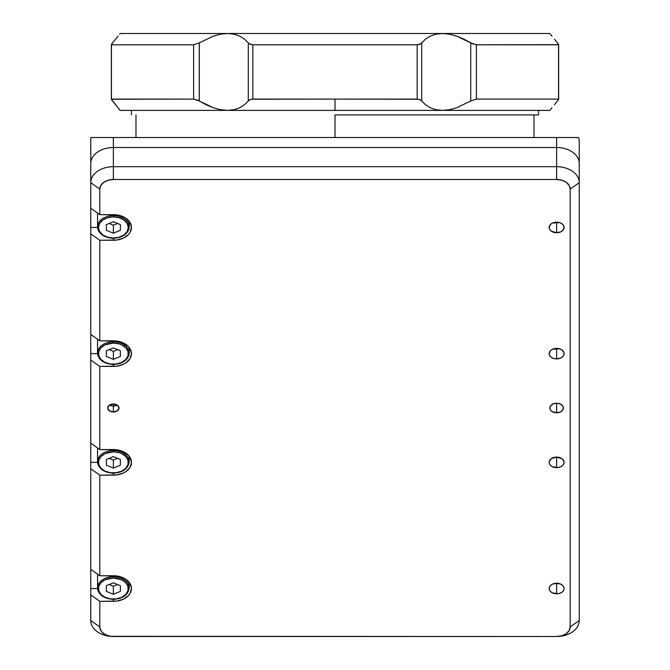 <?xml version="1.0" encoding="UTF-8"?>
<svg xmlns="http://www.w3.org/2000/svg" width="670" height="670" viewBox="0 0 670 670"><rect width="100%" height="100%" fill="white"/><g stroke="black" fill="none" stroke-linecap="round" stroke-linejoin="round"><path stroke-width="1" d="M113.372 576.694L113.372 575.739L113.372 576.694A15.829 11.197 180 0 0 97.544 587.892A15.829 11.197 0 0 1 113.372 576.694L113.372 577.976L113.372 576.694A15.829 11.197 0 0 1 129.201 587.892A15.829 11.197 180 0 0 113.372 576.694M113.372 599.081A15.829 11.197 0 0 1 97.544 587.892A15.829 11.197 180 0 0 113.372 599.081A14.924 10.553 0 0 1 98.448 588.528A14.924 10.553 0 0 1 113.372 577.976L105.081 579.751L100.961 582.666L98.733 586.468L98.733 590.588L100.961 594.391L105.081 597.305L110.458 598.88L116.287 598.88L121.664 597.305L125.784 594.391L128.012 590.588L128.012 586.468L125.784 582.666L121.664 579.751L113.372 577.976A14.924 10.553 0 0 1 128.297 588.528A14.924 10.553 0 0 1 113.372 599.081L113.372 599.081M97.686 574.24A15.829 11.197 180 0 0 97.544 575.739L97.544 587.892C98.54 594.91 103.816 598.729 113.372 599.349L113.372 601.325L113.372 599.349C122.928 598.729 128.205 594.91 129.201 587.892L129.201 582.339M109.143 584.533L113.372 586.258L113.372 594.256L106.362 591.392L106.362 585.664L113.372 582.808L120.382 585.664L120.382 591.392L113.372 594.256L113.372 586.258L117.602 584.533M106.362 585.664L106.362 591.392L106.362 585.664L113.372 582.808L120.382 585.664L120.382 591.392L113.372 594.256L106.362 591.392M113.372 450.533L113.372 449.57L113.372 450.533A15.829 11.197 180 0 0 97.544 461.722A15.829 11.197 0 0 1 113.372 450.533L113.372 451.815L113.372 450.533A15.829 11.197 0 0 1 129.201 461.722A15.829 11.197 180 0 0 113.372 450.533M113.372 472.919A15.829 11.197 0 0 1 97.544 461.722A15.829 11.197 180 0 0 113.372 472.919A14.924 10.553 0 0 1 98.448 462.367A14.924 10.553 0 0 1 113.372 451.815L105.081 453.59L100.961 456.505L98.733 460.307L98.733 464.427L100.961 468.23L105.081 471.144L110.458 472.719L116.287 472.719L121.664 471.144L125.784 468.23L128.012 464.427L128.012 460.307L125.784 456.505L121.664 453.59L119.084 452.61L113.372 451.815A14.924 10.553 0 0 1 128.297 462.367A14.924 10.553 0 0 1 113.372 472.919L113.372 472.919M97.686 448.071A15.829 11.197 180 0 0 97.544 449.57L97.544 461.722C98.54 468.749 103.816 472.568 113.372 473.188L113.372 475.156L113.372 473.188C122.928 472.568 128.205 468.749 129.201 461.722L129.201 456.169M109.143 458.364L113.372 460.097L113.372 468.087L106.362 465.231L106.362 459.503L113.372 456.639L120.382 459.503L120.382 465.231L113.372 468.087L113.372 460.097L117.602 458.364M106.362 459.503L106.362 465.231L106.362 459.503L113.372 456.639L120.382 459.503L120.382 465.231L113.372 468.087L106.362 465.231M113.372 341.792L113.372 340.829L113.372 341.792A15.829 11.197 180 0 0 97.544 352.981A15.829 11.197 0 0 1 113.372 341.792L113.372 343.074L113.372 341.792A15.829 11.197 0 0 1 129.201 352.981A15.829 11.197 180 0 0 113.372 341.792M97.544 352.981C98.54 360.008 103.816 363.827 113.372 364.447L113.372 366.415L99.805 366.415L90.76 360.024L90.76 227.457L90.76 233.855L99.805 240.254L116.898 240.011L123.422 238.093L128.414 234.567L130.089 232.356L131.462 227.457L130.089 222.566L126.161 218.412L123.422 216.82L116.898 214.911L99.805 214.668L99.805 189.082L99.805 214.668L90.76 208.27L90.76 182.684L99.805 189.082L90.76 182.684L90.76 137.526L578.671 137.526A22.613 15.988 180 0 1 579.24 141.11L579.24 182.684L570.195 189.082L579.24 182.684L579.24 620.512L570.195 626.902L579.24 620.512A22.613 15.988 0 0 1 556.628 636.5A22.613 15.988 180 0 0 579.24 620.512L579.24 182.684A22.613 15.988 180 0 0 556.628 166.696A22.613 15.988 0 0 1 579.24 182.684L579.24 163.497A22.613 15.988 180 0 0 556.628 147.509L556.628 166.696L113.372 166.696L113.372 147.509L556.628 147.509L556.628 166.696L113.372 166.696A22.613 15.988 180 0 0 90.76 182.684A22.613 15.988 0 0 1 113.372 166.696L113.372 137.526L556.628 137.526L556.628 147.509A22.613 15.988 0 0 1 579.24 163.497L579.24 141.11A22.613 15.988 180 0 0 578.671 137.526L556.628 137.526L556.628 147.509L113.372 147.509A22.613 15.988 180 0 0 90.76 163.497A22.613 15.988 0 0 1 113.372 147.509L113.372 137.526L90.76 137.526L90.76 208.27L99.805 214.668L113.372 214.668L113.372 215.623A15.829 11.197 180 0 0 97.544 226.82C98.54 233.838 103.816 237.666 113.372 238.277L113.372 240.254L113.372 238.277C122.928 237.666 128.205 233.838 129.201 226.82A15.829 11.197 180 0 0 113.372 215.623L113.372 216.904L113.372 215.623A15.829 11.197 0 0 1 129.201 226.82A15.829 11.197 180 0 1 113.372 238.017L119.084 237.214L123.925 234.919L127.158 231.502L128.297 227.457L127.158 223.42L123.925 219.995L119.084 217.708L113.372 216.904A14.924 10.553 0 0 1 128.297 227.457A14.924 10.553 0 0 1 113.372 238.017A14.924 10.553 0 0 1 98.448 227.457A14.924 10.553 0 0 1 113.372 216.904L107.661 217.708L102.82 219.995L99.579 223.42L98.448 227.457L99.579 231.502L102.82 234.919L107.661 237.214L113.372 238.017A15.829 11.197 0 0 1 97.544 226.82A15.829 11.197 0 0 1 113.372 215.623L113.372 214.668A18.09 12.797 0 0 1 131.462 227.457A18.09 12.797 0 0 1 113.372 240.254L99.805 240.254L99.805 340.829L99.805 240.254L90.76 233.855L90.76 334.43L99.805 340.829L113.372 340.829A18.09 12.797 0 0 1 131.462 353.626A18.09 12.797 0 0 1 113.372 366.415L113.372 364.447C122.928 363.827 128.205 360.008 129.201 352.981A15.829 11.197 0 0 1 113.372 364.178L113.372 364.178A14.924 10.553 0 0 1 98.448 353.626A14.924 10.553 0 0 1 113.372 343.074L105.081 344.849L100.961 347.764L98.733 351.566L98.733 355.686L100.961 359.489L105.081 362.403L110.458 363.978L116.287 363.978L121.664 362.403L125.784 359.489L128.012 355.686L128.012 351.566L125.784 347.764L121.664 344.849L119.084 343.869L113.372 343.074A14.924 10.553 0 0 1 128.297 353.626A14.924 10.553 0 0 1 113.372 364.178L113.372 364.178A15.829 11.197 180 0 1 97.544 352.981L97.544 340.829A15.829 11.197 180 0 1 97.686 339.33M109.143 349.623L113.372 351.356L113.372 359.346L106.362 356.49L106.362 350.762L113.372 347.897L120.382 350.762L120.382 356.49L113.372 359.346L113.372 351.356L117.602 349.623M106.362 350.762L106.362 356.49L106.362 350.762L113.372 347.897L120.382 350.762L120.382 356.49L113.372 359.346L106.362 356.49M97.686 213.169A15.829 11.197 180 0 0 97.544 214.668L97.544 226.82M109.143 223.462L113.372 225.187L113.372 233.185L106.362 230.321L106.362 224.601L113.372 221.737L120.382 224.601L120.382 230.321L113.372 233.185L113.372 225.187L117.602 223.462M106.362 224.601L106.362 230.321L106.362 224.601L113.372 221.737L120.382 224.601L120.382 230.321L113.372 233.185L106.362 230.321M553.738 583.62L559.45 583.645M553.738 457.459L559.458 457.484M553.772 348.752L558.085 348.45L561.904 349.891L563.947 352.596L563.947 354.656L562.833 356.557L560.773 358.014L556.628 358.902L556.628 349.145L556.628 358.902L553.772 358.5L551.351 357.353L549.735 355.644L549.166 353.626A7.462 5.276 0 0 1 556.628 348.35A7.462 5.276 0 0 1 564.09 353.626A7.462 5.276 0 0 1 556.628 358.902A7.462 5.276 0 0 1 549.166 353.626L550.422 350.695L552.482 349.238L559.458 348.743M553.772 222.582L558.085 222.281L560.773 223.068L562.833 224.525L564.09 227.457L562.833 230.388L560.773 231.845L556.628 232.733L556.628 222.984L556.628 232.733L551.351 231.192L549.735 229.475L549.166 227.457A7.462 5.276 0 0 1 556.628 222.18A7.462 5.276 0 0 1 564.09 227.457A7.462 5.276 0 0 1 556.628 232.733A7.462 5.276 0 0 1 549.166 227.457L550.422 224.525L552.482 223.068L559.458 222.574M335 114.913L335 137.526L335 114.913L538.538 114.913L538.538 110.391L538.538 114.913L335 114.913M131.462 110.391L131.462 114.913L131.462 110.391M558.47 44.279L557.44 42.888L558.554 44.806L476.395 44.806L476.395 99.085L470.734 101.002L476.395 99.085L476.395 44.806L470.734 42.888L470.734 101.002L456.689 107.761L449.453 109.713L442.418 110.391L335 110.391L442.418 110.391L435.927 109.704L430.257 107.761L425.509 104.763L420.902 100.232L418.608 99.227L335 99.085L417.159 99.085L417.159 44.806L417.159 99.085L419.864 99.621L421.706 101.002L421.706 42.888L419.864 44.279L417.159 44.806L252.841 44.806L252.841 99.085L252.841 44.806L250.136 44.27L248.294 42.888L248.294 101.002L250.136 99.621L252.841 99.085L335 99.085L335 110.391L227.582 110.391L335 110.391L335 99.085L251.401 99.219L249.106 100.224L244.5 104.763L239.743 107.761L234.065 109.713L227.582 110.391L220.547 109.713L213.345 107.77L206.176 104.78L197.843 100.224L193.605 99.085L193.605 44.806L199.266 42.888L199.258 101.002L199.258 42.897L193.605 44.806L193.605 99.085L199.266 101.002L199.266 42.888L213.336 36.13L220.564 34.178L227.582 33.5L234.073 34.187L239.743 36.13L244.491 39.128L248.294 42.888L248.294 101.002L244.5 104.763L239.743 107.761L234.065 109.713L227.582 110.391L220.547 109.713L213.345 107.77L199.308 101.028L199.308 42.863L213.336 36.13L220.564 34.178L227.582 33.5L549.844 33.5L120.156 33.5L227.582 33.5L234.073 34.187L227.582 33.5M558.47 99.621L557.44 101.002L558.654 99.227L558.554 44.806L558.554 99.085L476.395 99.085L558.554 99.085M554.358 104.763L557.44 101.002L554.358 104.763M550.388 109.704L551.938 107.761L549.844 110.391L442.418 110.391L549.844 110.391L550.388 109.704M111.949 100.232L120.156 110.391L227.582 110.391L120.156 110.391L111.346 99.227L111.446 44.806L112.56 42.888L111.949 43.659M111.446 44.806L111.53 44.27L111.446 44.806L193.605 44.806L111.446 44.806L111.446 99.085L193.605 99.085L111.346 99.227M118.054 36.138L112.56 42.888L118.062 36.13M120.156 33.5L119.612 34.187L120.156 33.5M199.308 42.863L199.308 101.028L199.308 42.863M234.073 34.187L239.743 36.13L244.491 39.128L249.098 43.659L252.841 44.806L417.159 44.806L420.894 43.667L425.5 39.136L430.257 36.138L435.935 34.178L442.418 33.5L449.461 34.187L456.68 36.13L470.734 42.888L470.734 101.002L456.689 107.761L449.453 109.713L442.418 110.391L435.927 109.704L430.257 107.761L425.509 104.763L421.706 101.002L421.706 42.888L425.5 39.136L430.257 36.138L435.935 34.178L442.418 33.5L449.461 34.187L456.68 36.13L463.849 39.128L472.149 43.659L476.395 44.806L558.654 44.664M550.388 34.178L551.946 36.138L550.388 34.178M554.358 39.136L557.44 42.888L554.358 39.136M449.453 34.178L442.418 33.5M109.57 405.04A5.653 3.995 180 0 0 113.372 406.079L113.372 411.991A5.653 3.995 0 0 1 107.719 407.997A5.653 3.995 0 0 1 113.372 403.993A5.653 3.995 0 0 1 119.026 407.997A5.653 3.995 0 0 1 113.372 411.991L113.372 406.079A5.653 3.995 180 0 0 117.175 405.04M556.628 583.252A7.462 5.276 0 0 1 564.09 588.528A7.462 5.276 0 0 1 556.628 593.804L556.628 584.047L556.628 593.804A7.462 5.276 0 0 1 549.166 588.528A7.462 5.276 0 0 1 556.628 583.252L560.773 584.139L562.833 585.597L563.947 587.498L563.947 589.558L562.833 591.459L560.773 592.917L558.085 593.704L552.482 592.917L550.422 591.459L549.308 589.558L549.308 587.498L550.422 585.597L552.482 584.139L556.628 583.252M556.628 457.091A7.462 5.276 0 0 1 564.09 462.367A7.462 5.276 0 0 1 556.628 467.643L556.628 457.886L556.628 467.643A7.462 5.276 0 0 1 549.166 462.367A7.462 5.276 0 0 1 556.628 457.091L561.904 458.632L563.947 461.337L563.947 463.397L562.833 465.298L560.773 466.756L558.085 467.543L552.482 466.756L550.422 465.298L549.308 463.397L549.308 461.337L551.351 458.632L556.628 457.091M556.628 412.795L556.628 403.198A6.784 4.799 0 0 1 563.411 407.997A6.784 4.799 0 0 1 556.628 412.795A6.784 4.799 0 0 1 549.844 407.997A6.784 4.799 0 0 1 556.628 403.198L556.628 412.795L551.829 411.388L550.363 409.831L549.844 407.997L550.991 405.333L554.031 403.566L557.951 403.29L561.427 404.605L563.286 407.059L562.9 409.831L560.396 411.983L556.628 412.795M113.372 636.5A22.613 15.988 0 0 1 90.76 620.512L99.805 626.902L99.805 601.325L90.76 594.927L90.76 588.528L97.569 588.528L90.76 588.528L90.76 620.512A22.613 15.988 180 0 0 113.372 636.5A13.567 9.598 0 0 1 99.805 626.902L90.76 620.512L90.76 594.927L99.805 601.325L99.805 626.902L100.835 630.579L102.091 632.237L105.835 634.884L110.726 636.316L556.628 636.5L113.372 636.5M90.76 353.626L97.569 353.626L90.76 353.626L90.76 443.171L99.805 449.57L99.805 366.415L90.76 360.024L90.76 443.171L99.805 449.57L113.372 449.57A18.09 12.797 0 0 1 131.462 462.367A18.09 12.797 0 0 1 113.372 475.156L99.805 475.156L90.76 468.766L90.76 462.367L97.569 462.367L90.76 462.367L90.76 569.341L99.805 575.739L99.805 475.156L90.76 468.766L90.76 569.341L99.805 575.739L113.372 575.739A18.09 12.797 0 0 1 131.462 588.528A18.09 12.797 0 0 1 113.372 601.325L99.805 601.325L116.898 601.074L123.422 599.164L128.414 595.638L130.089 593.427L131.462 588.528L130.089 583.637L126.161 579.483L123.422 577.892L116.898 575.982L99.805 575.739L99.805 475.156L116.898 474.913L123.422 473.003L126.161 471.412L130.089 467.258L131.462 462.367L130.089 457.468L128.414 455.257L123.422 451.731L116.898 449.821L99.805 449.57L99.805 366.415L116.898 366.172L123.422 364.262L126.161 362.671L130.089 358.517L131.462 353.626L130.089 348.727L128.414 346.516L123.422 342.99L116.898 341.08L99.805 340.829L90.76 334.43L90.76 353.626M129.201 350.226A18.09 12.797 180 0 0 130.148 348.827M90.76 443.171L90.76 462.367L90.76 443.171M129.201 458.967A18.09 12.797 180 0 0 130.148 457.568M90.76 569.341L90.76 588.528L90.76 569.341M129.201 585.128A18.09 12.797 180 0 0 130.148 583.729M570.195 626.902A13.567 9.598 0 0 1 556.628 636.5L561.82 635.771L566.225 633.686L569.165 630.579L570.195 626.902L570.195 189.082L570.195 626.902M556.628 179.493A13.567 9.598 0 0 1 570.195 189.082L569.165 185.414L566.225 182.299L561.82 180.222L556.628 179.493L556.628 166.696L556.628 179.493L113.372 179.493L556.628 179.493M113.372 166.696L113.372 179.493L113.372 166.696M99.805 189.082A13.567 9.598 0 0 1 113.372 179.493L108.18 180.222L103.775 182.299L100.835 185.414L99.805 189.082M129.201 224.056A18.09 12.797 180 0 0 130.148 222.666M90.76 227.457L97.569 227.457L90.76 227.457L90.76 208.27L90.76 227.457M113.372 411.991L109.377 410.819L107.719 407.997L109.377 405.166L113.372 403.993L117.367 405.166L119.026 407.997L117.367 410.819L113.372 411.991M113.372 406.079L113.372 403.993L113.372 406.079M129.201 352.981L129.201 347.428M129.201 226.82L129.201 221.267M534.015 137.526L534.015 114.913M135.985 137.526L135.985 114.913M558.654 99.185L558.654 44.706M111.346 44.706L111.346 99.185"/></g></svg>
